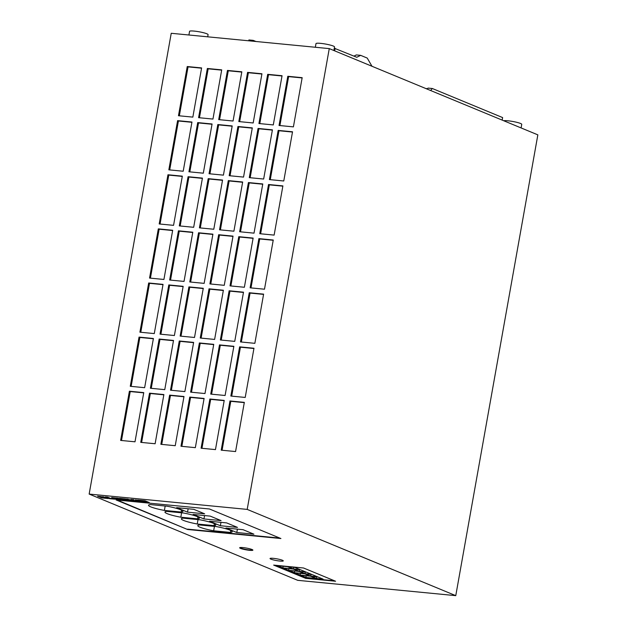 <?xml version="1.0" encoding="UTF-8"?>
<svg xmlns="http://www.w3.org/2000/svg" width="627" height="627" viewBox="0 0 627 627"><rect width="100%" height="100%" fill="white"/><g stroke="black" fill="none" stroke-linecap="round" stroke-linejoin="round"><path stroke-width="0.94" d="M142.133 501.334L139.17 500.918L142.133 501.334M315.342 47.26L315.984 43.608A9.413 1.246 10.1 0 1 322.976 43.639A9.413 1.246 10.1 0 1 333.298 46.037A9.413 1.246 10.1 0 1 334.52 46.907L333.877 50.513M188.907 35.002L189.558 31.35A9.413 1.246 10.1 0 1 196.549 31.374A9.413 1.246 10.1 0 1 206.871 33.78A9.413 1.246 10.1 0 1 208.086 34.65L207.702 36.821M503.7 120.737A9.413 1.246 10.1 0 1 511.585 121.27A9.413 1.246 10.1 0 1 520.52 123.464A9.413 1.246 10.1 0 1 521.742 124.334L521.1 127.932M180.67 509.767A17.478 2.312 -169.9 0 0 167.072 506.208L150.268 504.578A17.478 2.312 -169.9 0 0 148.521 505.252A17.478 2.312 -169.9 0 0 164.392 510.425L181.195 512.047A17.478 2.312 -169.9 0 0 182.935 511.381A17.478 2.312 -169.9 0 0 180.67 509.767M213.517 523.349A17.478 2.312 -169.9 0 0 199.911 519.791L183.108 518.161A17.478 2.312 -169.9 0 0 181.368 518.835A17.478 2.312 -169.9 0 0 197.239 524.007L214.042 525.63A17.478 2.312 -169.9 0 0 215.782 524.964A17.478 2.312 -169.9 0 0 213.517 523.349M197.09 516.554A17.478 2.312 -169.9 0 0 183.492 513.004L166.688 511.373A17.478 2.312 -169.9 0 0 164.948 512.04A17.478 2.312 -169.9 0 0 180.811 517.212L197.615 518.842A17.478 2.312 -169.9 0 0 199.355 518.168A17.478 2.312 -169.9 0 0 197.09 516.554M229.937 530.136A17.478 2.312 -169.9 0 0 216.339 526.586L199.535 524.956A17.478 2.312 -169.9 0 0 197.795 525.622A17.478 2.312 -169.9 0 0 213.658 530.795L230.462 532.425A17.478 2.312 -169.9 0 0 232.202 531.751A17.478 2.312 -169.9 0 0 229.937 530.136M240.533 548.398A6.725 0.886 -169.9 0 0 247.9 550.114A6.725 0.886 -169.9 0 0 252.893 550.13A6.725 0.886 -169.9 0 0 252.023 549.511A6.725 0.886 -169.9 0 0 244.655 547.794A6.725 0.886 -169.9 0 0 239.655 547.771A6.725 0.886 -169.9 0 0 240.533 548.398M239.804 547.63A6.725 0.886 -169.9 0 0 240.588 548.069A6.725 0.886 -169.9 0 0 247.344 549.691A6.725 0.886 -169.9 0 0 252.806 549.95M270.911 559.143A6.725 0.886 -169.9 0 0 278.278 560.859A6.725 0.886 -169.9 0 0 283.279 560.875A6.725 0.886 -169.9 0 0 282.401 560.256A6.725 0.886 -169.9 0 0 275.034 558.539A6.725 0.886 -169.9 0 0 270.041 558.516A6.725 0.886 -169.9 0 0 270.911 559.143M427.512 88.689L425.804 88.525M455.766 595.65L537.848 134.86L329.269 48.608L171.234 33.286L89.152 494.076L297.731 580.328L455.766 595.65L247.195 509.398L89.152 494.076M502.172 120.11L502.619 117.578L432.332 88.509L428.022 88.093L427.167 89.089M432.332 88.509L430.616 90.515M371.983 66.274L367.226 58.068L360.65 55.348L356.34 54.933L353.973 56.109M360.65 55.348L356.787 57.269L334.285 48.224M255.957 41.5L253.214 40.363L248.903 39.948L248.754 40.802M335.108 48.31L334.653 50.834M253.214 40.363L253.065 41.217M105.383 497.595L108.275 498.528L101.762 497.924L97.569 496.192L105.438 497.274M129.57 500.503L124.522 499.829L122.257 498.888L127.399 499.601L125.823 498.99L119.53 498.347M129.554 500.589L123.543 500.009L119.506 498.426M126.662 499.014L130.385 499.868L131.098 499.445L133.951 499.719L132.658 500.236L138.567 501.49L131.427 500.299L133.018 500.957L130.855 500.746L126.662 499.014M143.113 501.42L147.055 501.624L149.242 502.525L139.476 501.584L135.291 499.852L140.754 501.553L148.184 502.094M145.049 500.793L146.561 501.42L142.305 501.192L137.626 500.072L145.049 500.793M335.57 581.237L303.546 567.999L273.662 565.099L305.694 578.345L335.57 581.237M116.081 499.938L187.528 529.478L280.912 538.53L209.473 508.991L116.081 499.938M115.094 499.108L111.606 497.579L118.503 498.332L121.975 499.86L114.874 499.029M107.593 497.164L105.422 496.952L109.615 498.684L114.827 499.194L110.767 498.473L107.593 497.164M244.287 402.62L230.791 401.311L222.076 450.249M221.206 450.162L235.572 451.558L244.334 402.362L229.968 400.966L221.206 450.162M230.791 401.311L229.968 400.966M224.176 400.669L210.672 399.36L201.957 448.297M201.095 448.211L215.461 449.606L224.223 400.41L209.857 399.015L201.095 448.211M210.672 399.36L209.857 399.015M204.065 398.717L190.561 397.408L181.846 446.346M180.976 446.259L195.342 447.654L204.104 398.458L189.738 397.071L180.976 446.259M190.561 397.408L189.738 397.071M183.946 396.766L170.45 395.457L161.727 444.394M160.865 444.316L175.231 445.703L183.993 396.507L169.627 395.12L160.865 444.316M170.45 395.457L169.627 395.12M163.835 394.814L150.331 393.505L141.616 442.443M140.754 442.364L155.12 443.751L163.882 394.563L149.516 393.168L140.754 442.364M150.331 393.505L149.516 393.168M143.724 392.863L130.22 391.554L121.505 440.499M120.635 440.413L135.001 441.808L143.763 392.612L129.397 391.217L120.635 440.413M130.22 391.554L129.397 391.217M253.927 348.502L240.431 347.193L231.708 396.131M230.846 396.052L245.212 397.44L253.974 348.244L239.608 346.856L230.846 396.052M240.431 347.193L239.608 346.856M233.816 346.551L220.312 345.242L211.597 394.179M210.735 394.101L225.101 395.488L233.863 346.3L219.497 344.905L210.735 394.101M220.312 345.242L219.497 344.905M213.705 344.599L200.201 343.29L191.486 392.236M190.616 392.149L204.982 393.544L213.744 344.348L199.378 342.953L190.616 392.149M200.201 343.29L199.378 342.953M193.586 342.655L180.09 341.347L171.367 390.284M170.505 390.198L184.871 391.593L193.633 342.397L179.267 341.002L170.505 390.198M180.09 341.347L179.267 341.002M173.475 340.704L159.971 339.395L151.256 388.332M150.386 388.246L164.76 389.641L173.522 340.445L159.156 339.05L150.386 388.246M159.971 339.395L159.156 339.05M153.356 338.752L139.86 337.444L131.145 386.381M130.275 386.295L144.641 387.69L153.403 338.494L139.037 337.099L130.275 386.295M139.86 337.444L139.037 337.099M263.567 294.392L250.071 293.083L241.348 342.021M240.486 341.934L254.852 343.33L263.614 294.134L249.248 292.738L240.486 341.934M250.071 293.083L249.248 292.738M243.456 292.441L229.952 291.132L221.237 340.069M220.367 339.983L234.741 341.378L243.503 292.182L229.129 290.787L220.367 339.983M229.952 291.132L229.129 290.787M223.337 290.489L209.841 289.18L201.126 338.118M200.256 338.031L214.622 339.426L223.384 290.23L209.018 288.835L200.256 338.031M209.841 289.18L209.018 288.835M203.226 288.538L189.73 287.229L181.007 336.166M180.145 336.08L194.511 337.475L203.273 288.279L188.907 286.892L180.145 336.08M189.73 287.229L188.907 286.892M183.115 286.586L169.611 285.277L160.896 334.215M160.026 334.136L174.392 335.523L183.162 286.335L168.788 284.94L160.026 334.136M169.611 285.277L168.788 284.94M162.996 284.634L149.5 283.326L140.785 332.271M139.915 332.185L154.281 333.58L163.044 284.384L148.677 282.989L139.915 332.185M149.5 283.326L148.677 282.989M273.207 240.274L259.703 238.965L250.988 287.903M250.126 287.824L264.492 289.212L273.254 240.016L258.888 238.628L250.126 287.824M259.703 238.965L258.888 238.628M253.096 238.323L239.592 237.014L230.877 285.951M230.007 285.873L244.373 287.26L253.136 238.072L238.769 236.677L230.007 285.873M239.592 237.014L238.769 236.677M232.978 236.371L219.481 235.062L210.766 284.007M209.896 283.921L224.262 285.316L233.025 236.12L218.658 234.725L209.896 283.921M219.481 235.062L218.658 234.725M212.867 234.42L199.362 233.111L190.647 282.056M189.785 281.97L204.151 283.365L212.914 234.169L198.547 232.774L189.785 281.97M199.362 233.111L198.547 232.774M192.755 232.476L179.251 231.167L170.536 280.104M169.666 280.018L184.032 281.413L192.795 232.217L178.429 230.822L169.666 280.018M179.251 231.167L178.429 230.822M172.637 230.524L159.14 229.216L150.417 278.153M149.555 278.067L163.921 279.462L172.684 230.266L158.317 228.871L149.555 278.067M159.14 229.216L158.317 228.871M282.848 186.156L269.344 184.847L260.628 233.793M259.766 233.706L274.132 235.101L282.895 185.905L268.528 184.51L259.766 233.706M269.344 184.847L268.528 184.51M262.737 184.213L249.232 182.904L240.517 231.841M239.647 231.755L254.013 233.15L262.776 183.954L248.41 182.559L239.647 231.755M249.232 182.904L248.41 182.559M242.618 182.261L229.121 180.952L220.398 229.89M219.536 229.803L233.902 231.198L242.665 182.002L228.299 180.607L219.536 229.803M229.121 180.952L228.299 180.607M222.507 180.31L209.003 179.001L200.287 227.938M199.417 227.852L213.791 229.247L222.554 180.051L208.188 178.664L199.417 227.852M209.003 179.001L208.188 178.664M202.388 178.358L188.892 177.049L180.176 225.986M179.306 225.908L193.672 227.295L202.435 178.099L188.069 176.712L179.306 225.908M188.892 177.049L188.069 176.712M182.277 176.406L168.781 175.098L160.057 224.035M159.195 223.957L173.561 225.344L182.324 176.156L167.958 174.761L159.195 223.957M168.781 175.098L167.958 174.761M292.488 132.046L278.984 130.737L270.268 179.675M269.398 179.588L283.772 180.984L292.535 131.788L278.161 130.4L269.398 179.588M278.984 130.737L278.161 130.4M272.369 130.095L258.873 128.786L250.157 177.723M249.287 177.645L263.653 179.032L272.416 129.844L258.05 128.449L249.287 177.645M258.873 128.786L258.05 128.449M252.258 128.143L238.762 126.834L230.038 175.772M229.176 175.693L243.542 177.088L252.305 127.892L237.939 126.497L229.176 175.693M238.762 126.834L237.939 126.497M232.147 126.192L218.643 124.883L209.927 173.828M209.057 173.742L223.424 175.137L232.194 125.941L217.82 124.546L209.057 173.742M218.643 124.883L217.82 124.546M212.028 124.248L198.532 122.939L189.816 171.876M188.946 171.79L203.313 173.185L212.075 123.989L197.709 122.594L188.946 171.79M198.532 122.939L197.709 122.594M191.917 122.296L178.413 120.987L169.698 169.925M168.835 169.839L183.202 171.234L191.964 122.038L177.598 120.643L168.835 169.839M178.413 120.987L177.598 120.643M302.128 77.928L288.624 76.619L279.908 125.565M279.039 125.478L293.405 126.873L302.167 77.677L287.801 76.282L279.039 125.478M288.624 76.619L287.801 76.282M282.009 75.985L268.513 74.676L259.797 123.613M258.927 123.527L273.294 124.922L282.056 75.726L267.69 74.331L258.927 123.527M268.513 74.676L267.69 74.331M261.898 74.033L248.394 72.724L239.679 121.662M238.816 121.575L253.183 122.97L261.945 73.774L247.579 72.379L238.816 121.575M248.394 72.724L247.579 72.379M241.787 72.081L228.283 70.773L219.568 119.71M218.698 119.624L233.064 121.019L241.826 71.823L227.46 70.436L218.698 119.624M228.283 70.773L227.46 70.436M207.349 68.484L198.587 117.68L212.953 119.067L221.715 69.871L207.349 68.484L208.172 68.821L199.449 117.758M187.238 66.533L178.468 115.729L192.842 117.116L201.604 67.928L187.238 66.533L188.053 66.87L179.338 115.807M329.269 48.608L247.195 509.398M117.194 500.048L187.528 529.478M187.583 529.149L279.854 538.099M193.79 509.32L176.681 507.658L187.536 512.149L204.645 513.811L193.79 509.32M243.057 529.69L225.947 528.036L236.802 532.519L253.911 534.18L243.057 529.69M226.637 522.902L209.528 521.241L220.383 525.732L237.492 527.393L226.637 522.902M210.21 516.107L193.1 514.453L203.955 518.937L221.065 520.598L210.21 516.107M274.775 565.209L305.749 578.016L334.52 580.806M299.581 571.487L305.004 573.729L311.611 574.371L306.195 572.13L299.581 571.487M304.753 573.815L294.698 572.835L300.121 575.077L310.177 576.048L304.753 573.815M310.506 576.189L300.451 575.21L305.866 577.451L315.922 578.431L310.506 576.189M299.008 571.432L288.953 570.46L294.369 572.702L304.424 573.674L299.008 571.432M283.2 568.086L288.624 570.319L298.679 571.299L293.264 569.057L283.2 568.086M299.251 571.354L305.866 571.996L300.443 569.755L293.836 569.112L299.251 571.354L299.557 569.669M293.507 568.979L300.114 569.622L294.698 567.38L288.083 566.737L293.507 568.979L293.804 567.294M316.502 578.486L323.109 579.129L317.685 576.887L311.078 576.244L316.502 578.486L316.8 576.801M305.333 573.87L310.749 576.111L317.356 576.746L311.94 574.504L305.333 573.87M282.871 567.944L292.934 568.924L287.511 566.683L277.455 565.703L282.871 567.944L283.177 566.259M311.055 574.418L310.749 576.111M288.922 568.634L288.624 570.319M294.674 571.017L294.369 572.702M306.164 575.766L305.866 577.451M300.419 573.391L300.121 575.077M214.442 526.398L213.658 530.795M230.799 530.52L230.462 532.425M181.595 512.815L180.811 517.212M197.952 516.938L197.615 518.842M204.559 515.559L203.955 518.937M220.986 522.354L220.383 525.732M198.014 519.611L197.239 524.007M214.379 523.733L214.042 525.63M237.406 529.141L236.802 532.519M188.139 508.771L187.536 512.149M165.175 506.028L164.392 510.425M181.532 510.151L181.195 512.047M305.302 572.043L305.004 573.729M201.557 68.178L188.053 66.87M221.668 70.13L208.172 68.821M141.036 501.106L139.711 500.981L141.051 501.044M142.305 501.192L145.644 501.044M139.821 500.377L142.368 500.863M136.396 499.954L138.191 500.754M130.855 500.746L131.968 500.518M127.775 499.123L130.91 500.417M131.427 500.299L133.339 499.656M134.037 500.534L135.55 500.871M128.911 500.221L126.858 499.844M125.22 499.39L124.71 498.826M126.348 499.163L125.282 499.061M122.853 499.468L120.243 498.387M116.983 498.379L119.24 499.311L116.598 499.061L114.341 498.12L117.037 498.081M119.24 499.311L117.131 498.089M114.937 498.7L112.319 497.619M121.332 499.492L119.248 499.288M109.615 498.684L106.535 497.062M110.728 498.457L109.67 498.355M103.808 497.305L101.386 497.086L100.72 496.498M100.665 496.788L103.243 496.741M103.196 497.031L103.674 497.227L103.377 496.756M105.391 497.564L104.96 497.744L105.587 498.003L103 497.752L102.24 497.164M102.193 497.415L104.544 497.642M104.607 497.321L103.823 497.242M101.762 497.924L98.682 496.302M107.632 498.159L105.595 497.963M102.875 497.697L101.817 497.595"/></g></svg>
